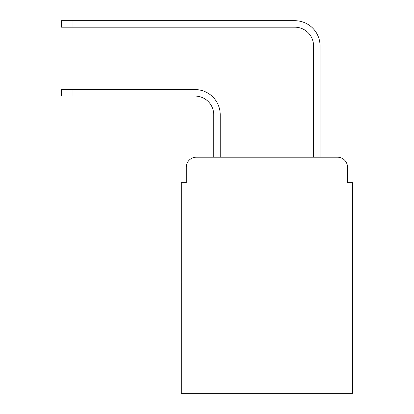 <?xml version="1.0" encoding="UTF-8"?>
<svg xmlns="http://www.w3.org/2000/svg" width="414" height="414" viewBox="0 0 414 414"><rect width="100%" height="100%" fill="white"/><g stroke="black" fill="none" stroke-linecap="round" stroke-linejoin="round"><path stroke-width="0.62" d="M186.284 167.194L186.284 182.667L186.284 167.194A9.983 9.983 0 0 1 196.267 157.211L213.738 157.211L213.738 114.787A18.718 18.718 0 0 0 195.02 96.069A18.718 18.718 0 0 1 213.738 114.787A18.718 18.718 0 0 0 195.02 96.069A18.718 18.718 0 0 1 213.738 114.787A18.718 18.718 0 0 0 195.02 96.069A18.718 18.718 0 0 1 213.738 114.787A18.718 18.718 0 0 0 195.02 96.069A18.718 18.718 0 0 1 213.738 114.787A18.718 18.718 0 0 0 195.02 96.069A18.718 18.718 0 0 1 213.738 114.787A18.718 18.718 0 0 0 195.02 96.069A18.718 18.718 0 0 1 213.738 114.787A18.718 18.718 0 0 0 195.02 96.069A18.718 18.718 0 0 1 213.738 114.787A18.718 18.718 0 0 0 195.02 96.069A18.718 18.718 0 0 1 213.738 114.787A18.718 18.718 0 0 0 195.02 96.069A18.718 18.718 0 0 1 213.738 114.787A18.718 18.718 0 0 0 195.02 96.069A18.718 18.718 0 0 1 213.738 114.787A18.718 18.718 0 0 0 195.02 96.069L61.505 96.069L61.505 89.579L72.983 89.579L72.983 96.069M352.495 281.996L181.296 281.996L181.296 393.3L352.495 393.3L352.495 182.667L347.506 182.667L347.506 167.194A9.983 9.983 0 0 0 337.524 157.211L196.267 157.211M181.296 281.996L181.296 182.667L186.284 182.667M72.983 89.579L195.02 89.579A25.207 25.207 0 0 1 220.227 114.787L220.227 157.211L220.227 114.787L220.227 157.211L220.227 114.787L220.227 157.211L220.227 114.787L220.227 157.211L220.227 114.787L220.227 157.211L220.227 114.787L220.227 157.211L220.227 114.787L220.227 157.211L220.227 114.787L220.227 157.211L220.227 114.787L220.227 157.211L220.227 114.787L220.227 157.211L220.227 114.787L220.227 157.211L227.964 157.211M305.827 157.211L313.564 157.211L313.564 45.907A18.718 18.718 0 0 0 294.846 27.189A18.718 18.718 0 0 1 313.564 45.907A18.718 18.718 0 0 0 294.846 27.189A18.718 18.718 0 0 1 313.564 45.907A18.718 18.718 0 0 0 294.846 27.189A18.718 18.718 0 0 1 313.564 45.907A18.718 18.718 0 0 0 294.846 27.189A18.718 18.718 0 0 1 313.564 45.907A18.718 18.718 0 0 0 294.846 27.189A18.718 18.718 0 0 1 313.564 45.907A18.718 18.718 0 0 0 294.846 27.189A18.718 18.718 0 0 1 313.564 45.907A18.718 18.718 0 0 0 294.846 27.189A18.718 18.718 0 0 1 313.564 45.907A18.718 18.718 0 0 0 294.846 27.189A18.718 18.718 0 0 1 313.564 45.907A18.718 18.718 0 0 0 294.846 27.189A18.718 18.718 0 0 1 313.564 45.907A18.718 18.718 0 0 0 294.846 27.189A18.718 18.718 0 0 1 313.564 45.907A18.718 18.718 0 0 0 294.846 27.189L61.505 27.189L61.505 20.7L72.983 20.7L72.983 27.189M72.983 20.7L294.846 20.7A25.207 25.207 0 0 1 320.053 45.907L320.053 157.211L320.053 45.907L320.053 157.211L320.053 45.907L320.053 157.211L320.053 45.907L320.053 157.211L320.053 45.907L320.053 157.211L320.053 45.907L320.053 157.211L320.053 45.907L320.053 157.211L320.053 45.907L320.053 157.211L320.053 45.907L320.053 157.211L320.053 45.907L320.053 157.211L320.053 45.907L320.053 157.211L337.524 157.211M347.506 182.667L347.506 167.194"/></g></svg>
